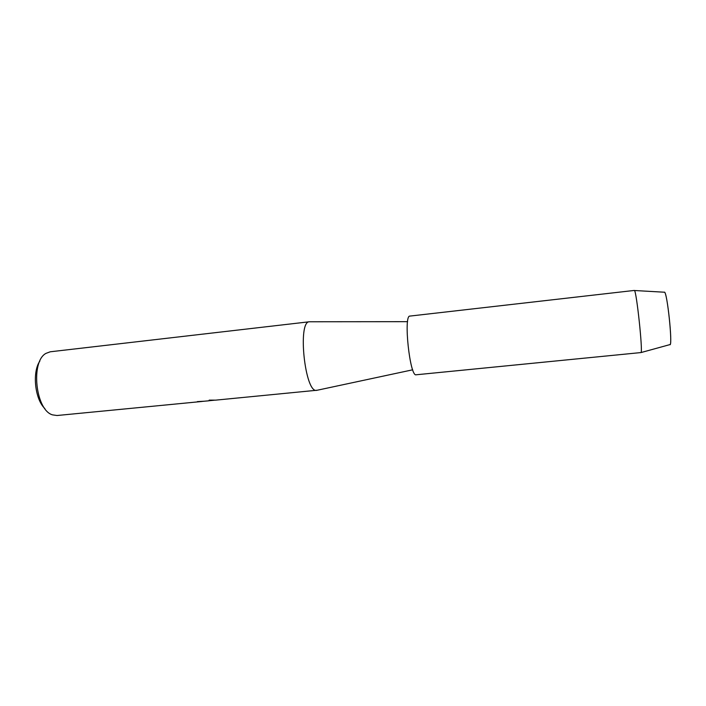 <?xml version="1.0" encoding="UTF-8"?>
<svg xmlns="http://www.w3.org/2000/svg" width="706" height="706" viewBox="0 0 706 706"><rect width="100%" height="100%" fill="white"/><g stroke="black" fill="none" stroke-linecap="round" stroke-linejoin="round"><path stroke-width="1.06" d="M669.817 344.634L670.091 344.554C672.65 343.557 667.232 292.655 664.522 292.222L664.372 292.16C667.17 290.704 673.074 348.032 669.782 344.616M197.371 401.608L203.681 401.246M198.465 401.732L208.782 400.814L209.214 400.117L215.648 400.143L317.365 390.206M203.857 401.237L198.474 401.785M39.836 361.101C32.035 372.274 34.912 399.314 44.884 408.606M50.241 351.791L45.943 353.388C30.393 361.569 35.565 410.133 52.473 414.854L57.009 415.516L202.057 401.467M50.232 351.791L309.378 321.768C297.323 321.221 305.001 393.427 316.676 390.356L316.729 390.356M634.288 290.44L634.429 290.51C636.521 290.916 642.99 351.72 641.022 352.559L416.143 374.78C409.904 377.233 403.276 315.22 409.877 316.085L634.297 290.44M214.359 400.214L208.923 400.743M407.583 321.671L309.378 321.768M412.701 369.803L316.676 390.356M664.522 292.222L634.429 290.51M670.091 344.554L641.022 352.559"/></g></svg>
